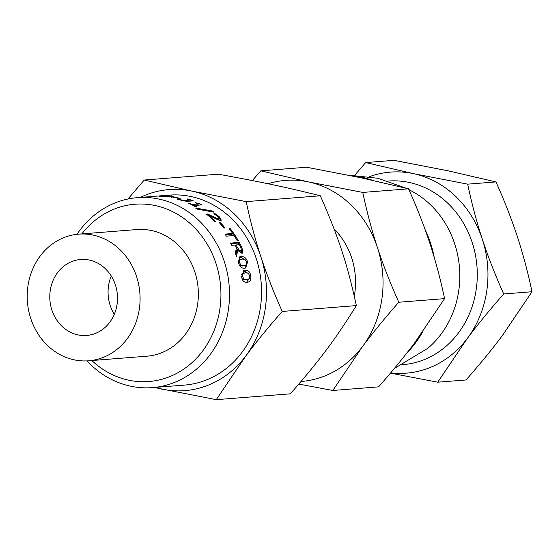 <?xml version="1.0" encoding="UTF-8"?>
<svg xmlns="http://www.w3.org/2000/svg" width="560" height="560" viewBox="0 0 560 560"><rect width="100%" height="100%" fill="white"/><g stroke="black" fill="none" stroke-linecap="round" stroke-linejoin="round"><path stroke-width="0.84" d="M242.06 278.558L242.809 279.377L245.553 279.832L249.256 278.782L249.76 275.947L248.36 273.224L245.574 272.776L243.061 273.623L242.599 276.507L243.922 279.216L246.673 279.678M244.342 272.951L241.955 273.861L241.444 274.911M249.774 277.753L246.575 282.275M243.537 270.571L249.116 274.022M250.733 275.87C251.307 279.944 250.054 282.072 246.967 282.261C243.929 282.534 242.151 280.644 241.626 276.584L244.055 270.403L245.056 270.242C248.185 269.941 250.075 271.817 250.733 275.87L249.774 276.038M239.337 264.978L240.044 265.587L242.879 266.021L246.456 264.803L246.596 262.052L244.832 259.434L241.962 259.021L239.526 259.84L239.435 262.619L241.122 265.237L245.462 265.412M240.24 259.336L238.469 260.26L238.098 261.24M246.841 263.816L245.126 268.121M239.015 257.222L240.065 257.054L245.504 259.973M247.569 261.975L245.693 267.995L244.594 268.184C241.556 268.457 239.519 266.623 238.462 262.696L239.498 256.956L241.108 256.592C244.23 256.284 246.386 258.083 247.569 261.975L246.666 262.304M238.679 251.083L239.778 251.363L241.108 250.74L241.479 249.648L240.527 246.918A95.277 84.588 -94.5 0 0 239.428 244.706L236.138 244.965A95.277 84.588 85.5 0 1 237.111 246.918L238.987 249.956L240.793 250.824L239.778 251.363M238.175 250.397L238.987 249.956M235.375 245.448L236.138 244.965M236.124 247.506L237.979 250.509M230.832 243.663L238.315 243.075L239.274 242.431A95.277 84.588 85.5 0 1 241.472 246.715L242.984 251.097L241.885 253.225L237.797 249.837L236.789 250.39L235.935 254.779M241.472 249.578L241.738 253.232M238.315 243.075A94.01 83.461 85.5 0 1 239.19 244.72M237.797 249.837L236.523 256.333A95.277 84.588 -94.5 0 0 235.347 253.302L236.432 247.597A95.277 84.588 -94.5 0 0 235.172 245.042L231.693 245.315A95.277 84.588 -94.5 0 0 230.538 243.117L239.274 242.431M242.354 253.106L241.885 253.225M225.036 227.962L223.979 228.046A95.277 84.588 -94.5 0 0 219.457 222.845L220.521 222.761A95.277 84.588 85.5 0 1 225.036 227.962M219.975 223.405L220.521 222.761M212.359 210.98A95.277 84.588 85.5 0 1 214.004 212.191L197.288 209.111A95.277 84.588 -94.5 0 0 195.594 208.054L212.359 210.98L211.911 211.778M193.298 200.858L186.83 201.369L179.634 199.885L176.897 199.024L178.01 198.933A95.277 84.588 85.5 0 1 178.136 198.968L183.309 200.487L190.225 200.144A95.277 84.588 -94.5 0 0 186.767 199.01L187.698 198.94A95.277 84.588 85.5 0 1 193.298 200.858M189.966 201.124L190.225 200.144M183.204 200.893L183.309 200.487M178.052 199.381L178.136 198.968M177.933 199.346L178.01 198.933M151.753 196.532L151.753 196.525A95.277 84.588 85.5 0 1 151.872 196.518A95.277 84.588 85.5 0 1 154.749 196.343L153.86 196.413A95.277 84.588 -94.5 0 0 150.983 196.588L137.347 197.666A95.277 84.588 -94.5 0 0 76.972 234.311M159.635 195.902L151.991 196.504M162.89 196.476L171.647 196.161L166.607 195.846L161.294 196.266L162.883 196.616M171.024 195.832L173.985 196.357L171.864 196.756L161.917 196.546C158.228 196.378 157.941 196.196 161.049 196.007L171.017 195.993M158.921 196.273L161.049 196.007L161.056 196.49M180.117 198.394L179.053 198.478A95.277 84.588 -94.5 0 0 172.732 197.141L173.796 197.057A95.277 84.588 85.5 0 1 180.117 198.394M197.834 204.701L199.15 205.1M193.256 205.506L197.659 205.163L198.1 204.001A95.277 84.588 -94.5 0 0 195.244 202.657L200.508 204.036A95.277 84.588 85.5 0 1 202.118 204.862L194.243 205.485A95.277 84.588 85.5 0 1 196.952 206.99L196.063 207.06A95.277 84.588 -94.5 0 0 188.496 203.189L189.385 203.119A95.277 84.588 85.5 0 1 192.241 204.463L198.1 204.001M194.054 205.933L194.243 205.485M200.13 205.023L200.508 204.036M195.923 202.965L196.049 202.594M192.073 204.897L192.241 204.463M189.245 203.532L189.385 203.119M219.331 218.435L220.703 220.465M217.665 219.716L218.554 219.037M208.306 215.656L208.859 215.922M215.649 221.438L214.641 221.515A95.277 84.588 -94.5 0 0 206.416 214.116L207.655 214.018L213.073 216.615C216.272 218.218 218.19 218.932 218.813 218.764L219.268 218.071L217.994 216.566L213.969 213.864A95.277 84.588 -94.5 0 0 213.864 213.787L215.117 213.689L219.135 216.601L221.347 220.178L220.64 220.472L218.225 219.954L209.167 215.453A95.277 84.588 85.5 0 1 215.649 221.438M208.775 216.055L209.167 215.453M214.739 214.291L215.117 213.689M218.099 219.73L219.268 218.071M207.207 214.746L207.655 214.018M232.519 233.681A94.01 83.461 85.5 0 1 233.8 235.564M225.47 234.773L231.84 234.269L232.722 233.506A95.277 84.588 -94.5 0 0 229.068 228.543L230.097 228.466A95.277 84.588 85.5 0 1 238.364 240.779L237.328 240.863A95.277 84.588 -94.5 0 0 234.094 235.543L226.38 236.152A95.277 84.588 -94.5 0 0 225.015 234.115L232.722 233.506M229.481 229.075L230.097 228.466M86.961 360.899A95.277 84.588 -94.5 0 0 130.69 386.204A95.277 84.588 -94.5 0 0 152.334 387.625L184.387 385.098A95.277 84.588 -94.5 0 0 261.226 283.465A95.277 84.588 -94.5 0 0 169.4 195.132L151.872 196.518M152.334 387.625A95.277 84.588 -94.5 0 0 229.166 285.992A95.277 84.588 -94.5 0 0 137.347 197.666M390.677 372.862A100.835 89.523 -94.5 0 0 467.383 338.345A100.835 89.523 -94.5 0 0 482.356 239.323C488.096 256.795 495.208 275.009 503.706 293.972C489.993 309.519 477.883 324.31 467.383 338.345L437.731 382.193L466.025 379.96C479.738 364.413 491.848 349.622 502.348 335.587L532 291.739C527.94 272.426 523.047 254.037 517.321 236.565C511.588 219.1 504.469 200.886 495.971 181.923L448.308 170.863L393.967 160.335L365.673 162.561L413.343 173.621L467.677 184.156C471.737 203.462 476.63 221.858 482.356 239.323A100.835 89.523 -94.5 0 0 413.343 173.621A100.835 89.523 -94.5 0 0 369.439 176.673M437.731 382.193L390.446 373.135M354.76 175.189L365.673 162.561M503.706 293.972L532 291.739M467.677 184.156L495.971 181.923M422.723 331.8A101.633 90.23 85.5 0 1 406.945 352.905M349.426 175.385A101.633 90.23 85.5 0 1 372.351 180.243M425.236 229.922A101.633 90.23 85.5 0 1 434.182 257.208M415.534 193.284A92.099 81.767 85.5 0 1 458.654 291.333A92.099 81.767 85.5 0 1 427.784 348.313L394.366 368.466M388.22 181.055A92.099 81.767 85.5 0 1 476.14 289.954A92.099 81.767 85.5 0 1 402.703 364.686M81.851 233.898A88.928 78.953 85.5 0 1 216.209 264.145A88.928 78.953 85.5 0 1 128.723 380.198A88.928 78.953 85.5 0 1 91.84 360.542M146.923 356.195A63.518 56.392 85.5 0 0 198.142 288.442A63.518 56.392 85.5 0 0 136.934 229.551A63.518 56.392 85.5 0 1 198.142 288.442A63.518 56.392 85.5 0 1 146.923 356.195L88.641 360.794A63.518 56.392 -94.5 0 0 139.867 293.041A63.518 56.392 -94.5 0 0 78.652 234.15A63.518 56.392 -94.5 0 0 28 285.698A63.518 56.392 -94.5 0 0 88.641 360.794M155.169 387.401A100.835 89.523 -94.5 0 0 161.924 389.137A100.835 89.523 -94.5 0 0 245.91 355.817A100.835 89.523 -94.5 0 0 260.883 256.802A100.835 89.523 -94.5 0 0 191.87 191.1A100.835 89.523 -94.5 0 0 140.182 197.442M216.258 399.665L290.381 393.82C320.11 359.73 335.629 338.975 356.363 305.592C347.081 263.249 338.604 237.419 320.334 195.783C285.824 187.173 261.828 182.091 218.33 174.188L144.207 180.04L191.87 191.1L246.211 201.628C250.271 220.941 255.164 239.33 260.883 256.802C266.623 274.267 273.742 292.481 282.233 311.444C268.52 326.991 256.417 341.782 245.91 355.817L216.258 399.665L154.21 387.478M301.063 381.465A100.835 89.523 -94.5 0 0 362.474 346.619A100.835 89.523 -94.5 0 0 377.447 247.604C383.187 265.069 390.306 283.283 398.797 302.246C385.084 317.793 372.974 332.584 362.474 346.619L332.822 390.474L378.602 386.862C392.315 371.308 404.425 356.517 414.925 342.482L444.577 298.634C440.517 279.321 435.624 260.932 429.905 243.467C424.165 225.995 417.046 207.781 408.555 188.818L360.885 177.758L306.551 167.23L260.771 170.842L308.434 181.902A100.835 89.523 -94.5 0 0 268.079 183.757M332.822 390.474L298.83 384.09M252.322 180.572L260.771 170.842M308.434 181.902L362.775 192.43C366.835 211.743 371.728 230.132 377.447 247.604A100.835 89.523 -94.5 0 0 308.434 181.902M127.974 199.003L144.207 180.04M444.577 298.634L398.797 302.246M408.555 188.818L362.775 192.43M356.363 305.592L282.233 311.444M320.334 195.783L246.211 201.628M334.096 228.998A69.867 62.034 85.5 0 1 354.669 293.874A69.867 62.034 85.5 0 1 354.284 296.177M114.296 314.307A38.108 33.838 85.5 0 1 111.279 276.038M117.033 304.542A38.108 33.838 85.5 0 1 86.646 335.468A38.108 33.838 85.5 0 1 49.917 300.132A38.108 33.838 85.5 0 1 80.647 259.483A38.108 33.838 85.5 0 1 117.033 304.542M242.809 279.377L243.922 279.216M241.647 276.682L242.599 276.507M241.955 273.861L243.061 273.623M243.957 270.522L245.056 270.242M240.044 265.587L241.122 265.237M238.539 262.941L239.435 262.619M238.469 260.26L239.526 259.84M240.065 257.054L241.108 256.592M236.327 247.387L237.111 246.918M241.969 251.629L242.984 251.097M240.66 247.198L241.472 246.715M184.94 201.25L185.129 200.543M180.264 200.081L180.348 199.71M171.584 196.777L171.57 197.428M218.687 217.245L219.135 216.601M212.66 217.217L213.073 216.615M218.561 219.541L219.275 218.582M347.76 175.049L377.832 178.276L406.294 188.251M408.877 189.56L415.555 193.298M136.934 229.551L78.652 234.15"/></g></svg>
